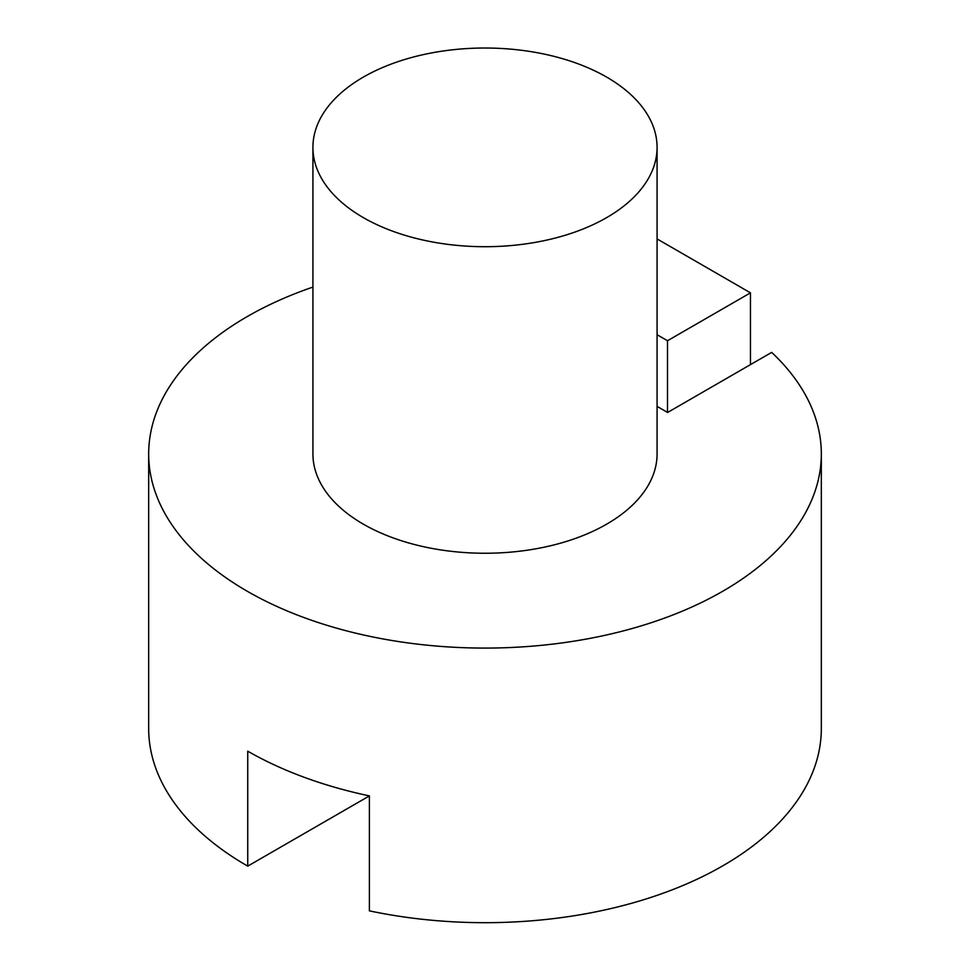 <?xml version="1.0" encoding="UTF-8"?>
<svg xmlns="http://www.w3.org/2000/svg" width="970" height="970" viewBox="0 0 970 970"><rect width="100%" height="100%" fill="white"/><g stroke="black" fill="none" stroke-linecap="round" stroke-linejoin="round"><path stroke-width="1.45" d="M657.078 334.711L667.505 340.737L667.505 412.395M667.505 340.737L750.465 292.843L750.465 364.623M657.078 238.923L750.465 292.843M369.388 795.909L247.738 866.137L247.738 751.18A336.323 194.17 0 0 0 369.388 795.897L369.388 910.854A336.323 194.17 0 0 0 821.323 728.519L821.323 453.911A336.323 194.17 180 0 0 771.683 352.377L667.627 412.456L657.078 406.369M821.323 453.911A336.323 194.17 180 0 1 614.071 633.216A336.323 194.17 180 0 1 247.738 591.53A336.323 194.17 180 0 1 148.677 453.911A336.323 194.17 180 0 1 312.922 287.071M247.738 866.137A336.323 194.17 180 0 1 148.677 728.519L148.677 453.911M606.674 77.115A172.078 99.34 180 0 1 657.078 147.367A172.078 99.34 180 0 1 485 246.707A172.078 99.34 180 0 1 312.922 147.367A172.078 99.34 180 0 1 419.149 55.581A172.078 99.34 180 0 1 606.674 77.115M657.078 147.367L657.078 453.911A172.078 99.34 180 0 1 550.851 545.686A172.078 99.34 180 0 1 363.326 524.152A172.078 99.34 180 0 1 312.922 453.911L312.922 147.367"/></g></svg>
